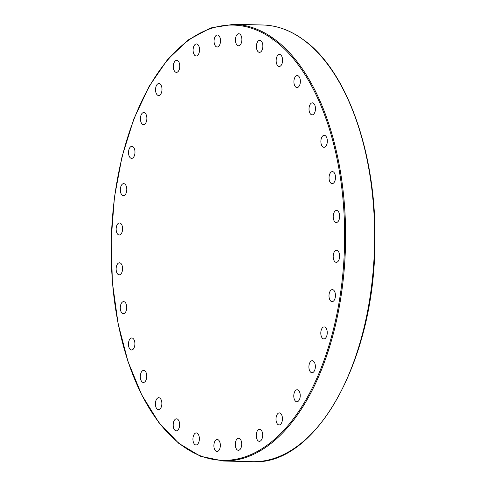 <?xml version="1.0" encoding="UTF-8"?>
<svg xmlns="http://www.w3.org/2000/svg" width="486" height="486" viewBox="0 0 486 486"><rect width="100%" height="100%" fill="white"/><g stroke="black" fill="none" stroke-linecap="round" stroke-linejoin="round"><path stroke-width="0.73" d="M303.586 39.967A218.414 117.035 91.4 0 1 371.687 285.173A218.414 117.035 91.4 0 1 252.307 461.7C315.651 466.159 374.293 361.384 374.882 244.069C377.13 156.237 347.776 71.466 304.084 40.223L301.235 38.285L301.277 38.686M336.403 262.325A6.014 3.226 91.4 0 1 336.263 262.331A6.014 3.226 91.4 0 1 333.183 256.237A6.014 3.226 91.4 0 1 336.555 250.302A6.014 3.226 91.4 0 1 339.629 256.262A6.014 3.226 91.4 0 1 336.403 262.325M337.053 222.333A6.014 3.226 91.4 0 1 336.282 222.485A6.014 3.226 91.4 0 1 333.202 216.392A6.014 3.226 91.4 0 1 336.567 210.462A6.014 3.226 91.4 0 1 339.641 215.833A6.014 3.226 91.4 0 1 337.053 222.333M333.499 183.119A6.014 3.226 91.4 0 1 332.126 183.647A6.014 3.226 91.4 0 1 329.046 177.56A6.014 3.226 91.4 0 1 332.412 171.625A6.014 3.226 91.4 0 1 335.449 176.406A6.014 3.226 91.4 0 1 333.499 183.119M325.893 146.195A6.014 3.226 91.4 0 1 323.962 147.313A6.014 3.226 91.4 0 1 320.882 141.219A6.014 3.226 91.4 0 1 324.247 135.284A6.014 3.226 91.4 0 1 327.212 139.5A6.014 3.226 91.4 0 1 325.893 146.195M314.521 112.977A6.014 3.226 91.4 0 1 312.097 114.866A6.014 3.226 91.4 0 1 309.017 108.779A6.014 3.226 91.4 0 1 312.383 102.844A6.014 3.226 91.4 0 1 315.25 106.501A6.014 3.226 91.4 0 1 314.521 112.977M299.819 84.74A6.014 3.226 91.4 0 1 296.995 87.565A6.014 3.226 91.4 0 1 293.915 81.478A6.014 3.226 91.4 0 1 297.28 75.537A6.014 3.226 91.4 0 1 300.014 78.671A6.014 3.226 91.4 0 1 299.819 84.74M282.348 62.566A6.014 3.226 91.4 0 1 279.225 66.454A6.014 3.226 91.4 0 1 276.151 60.361A6.014 3.226 91.4 0 1 279.517 54.426A6.014 3.226 91.4 0 1 282.348 62.566M262.792 47.318A6.014 3.226 91.4 0 1 259.481 52.342A6.014 3.226 91.4 0 1 256.408 46.255A6.014 3.226 91.4 0 1 259.773 40.314A6.014 3.226 91.4 0 1 262.792 47.318M241.888 39.579A6.014 3.226 91.4 0 1 238.517 45.775A6.014 3.226 91.4 0 1 235.443 39.682A6.014 3.226 91.4 0 1 238.808 33.753A6.014 3.226 91.4 0 1 241.888 39.579M272.111 40.295A6.014 3.226 -88.6 0 0 271.644 37.197M220.45 39.639A6.014 3.226 91.4 0 1 217.145 47.008A6.014 3.226 91.4 0 1 214.065 40.921A6.014 3.226 91.4 0 1 217.43 34.98A6.014 3.226 91.4 0 1 220.45 39.639M199.296 47.5A6.014 3.226 91.4 0 1 196.174 55.987A6.014 3.226 91.4 0 1 193.094 49.894A6.014 3.226 91.4 0 1 196.459 43.959A6.014 3.226 91.4 0 1 199.296 47.5M179.243 62.864A6.014 3.226 91.4 0 1 179.364 69.146A6.014 3.226 91.4 0 1 176.412 72.371A6.014 3.226 91.4 0 1 173.338 66.278A6.014 3.226 91.4 0 1 176.704 60.343A6.014 3.226 91.4 0 1 179.243 62.864M161.054 85.135A6.014 3.226 91.4 0 1 161.723 91.769A6.014 3.226 91.4 0 1 158.63 95.529A6.014 3.226 91.4 0 1 155.55 89.436A6.014 3.226 91.4 0 1 158.916 83.501A6.014 3.226 91.4 0 1 161.054 85.135M145.442 113.457A6.014 3.226 91.4 0 1 146.711 120.255A6.014 3.226 91.4 0 1 143.504 124.574A6.014 3.226 91.4 0 1 140.424 118.481A6.014 3.226 91.4 0 1 143.789 112.545A6.014 3.226 91.4 0 1 145.442 113.457M132.988 146.742A6.014 3.226 91.4 0 1 134.901 153.491A6.014 3.226 91.4 0 1 131.609 158.381A6.014 3.226 91.4 0 1 128.535 152.288A6.014 3.226 91.4 0 1 131.9 146.353A6.014 3.226 91.4 0 1 132.988 146.742M124.191 183.714A6.014 3.226 91.4 0 1 126.761 190.178A6.014 3.226 91.4 0 1 123.42 195.664A6.014 3.226 91.4 0 1 120.334 189.576A6.014 3.226 91.4 0 1 123.699 183.635A6.014 3.226 91.4 0 1 124.191 183.714M119.374 222.953A6.014 3.226 91.4 0 1 119.513 222.953A6.014 3.226 91.4 0 1 122.594 229.046A6.014 3.226 91.4 0 1 119.222 234.981A6.014 3.226 91.4 0 1 116.148 229.015A6.014 3.226 91.4 0 1 119.374 222.953M118.73 262.95A6.014 3.226 91.4 0 1 119.495 262.792A6.014 3.226 91.4 0 1 122.575 268.886A6.014 3.226 91.4 0 1 119.21 274.821A6.014 3.226 91.4 0 1 116.136 269.451A6.014 3.226 91.4 0 1 118.73 262.95M122.278 302.158A6.014 3.226 91.4 0 1 123.651 301.63A6.014 3.226 91.4 0 1 126.731 307.717A6.014 3.226 91.4 0 1 123.365 313.658A6.014 3.226 91.4 0 1 120.334 308.871A6.014 3.226 91.4 0 1 122.278 302.158M129.884 339.088A6.014 3.226 91.4 0 1 131.815 337.97A6.014 3.226 91.4 0 1 134.895 344.058A6.014 3.226 91.4 0 1 131.53 349.993A6.014 3.226 91.4 0 1 128.565 345.777A6.014 3.226 91.4 0 1 129.884 339.088M141.256 372.306A6.014 3.226 91.4 0 1 143.68 370.411A6.014 3.226 91.4 0 1 146.76 376.504A6.014 3.226 91.4 0 1 143.394 382.439A6.014 3.226 91.4 0 1 140.527 378.776A6.014 3.226 91.4 0 1 141.256 372.306M155.957 400.543A6.014 3.226 91.4 0 1 158.782 397.712A6.014 3.226 91.4 0 1 161.862 403.805A6.014 3.226 91.4 0 1 158.497 409.741A6.014 3.226 91.4 0 1 155.763 406.612A6.014 3.226 91.4 0 1 155.957 400.543M173.429 422.711A6.014 3.226 91.4 0 1 176.552 418.829A6.014 3.226 91.4 0 1 179.626 424.916A6.014 3.226 91.4 0 1 176.26 430.851A6.014 3.226 91.4 0 1 173.429 422.711M192.985 437.959A6.014 3.226 91.4 0 1 196.295 432.935A6.014 3.226 91.4 0 1 199.375 439.028A6.014 3.226 91.4 0 1 196.01 444.963A6.014 3.226 91.4 0 1 192.985 437.959M213.889 445.705A6.014 3.226 91.4 0 1 217.26 439.502A6.014 3.226 91.4 0 1 220.334 445.595A6.014 3.226 91.4 0 1 216.969 451.53A6.014 3.226 91.4 0 1 213.889 445.705M235.327 445.644A6.014 3.226 91.4 0 1 238.632 438.275A6.014 3.226 91.4 0 1 241.712 444.362A6.014 3.226 91.4 0 1 238.353 450.297A6.014 3.226 91.4 0 1 235.327 445.644M256.48 437.777A6.014 3.226 91.4 0 1 259.603 429.29A6.014 3.226 91.4 0 1 262.683 435.383A6.014 3.226 91.4 0 1 259.317 441.318A6.014 3.226 91.4 0 1 256.48 437.777M276.534 422.419A6.014 3.226 91.4 0 1 276.413 416.138A6.014 3.226 91.4 0 1 279.365 412.912A6.014 3.226 91.4 0 1 282.445 418.999A6.014 3.226 91.4 0 1 279.073 424.934A6.014 3.226 91.4 0 1 276.534 422.419M294.723 400.148A6.014 3.226 91.4 0 1 294.054 393.514A6.014 3.226 91.4 0 1 297.146 389.754A6.014 3.226 91.4 0 1 300.226 395.841A6.014 3.226 91.4 0 1 296.861 401.776A6.014 3.226 91.4 0 1 294.723 400.148M310.341 371.826A6.014 3.226 91.4 0 1 309.066 365.029A6.014 3.226 91.4 0 1 312.273 360.709A6.014 3.226 91.4 0 1 315.353 366.802A6.014 3.226 91.4 0 1 311.988 372.738A6.014 3.226 91.4 0 1 310.341 371.826M331.586 301.563A6.014 3.226 91.4 0 1 329.016 295.099A6.014 3.226 91.4 0 1 332.357 289.62A6.014 3.226 91.4 0 1 335.443 295.701A6.014 3.226 91.4 0 1 332.078 301.648A6.014 3.226 91.4 0 1 331.586 301.563M322.789 338.535A6.014 3.226 91.4 0 1 320.875 331.792A6.014 3.226 91.4 0 1 324.168 326.896A6.014 3.226 91.4 0 1 327.248 332.989A6.014 3.226 91.4 0 1 323.883 338.924A6.014 3.226 91.4 0 1 322.789 338.535M273.399 38.424A218.414 117.035 -88.6 0 0 233.693 24.3L210.614 27.969L188.264 39.919L167.506 59.644L149.111 86.38L133.765 119.113L122.053 156.583L114.423 197.352L111.16 239.865L112.394 282.481L118.08 323.567L127.994 361.548L141.76 394.972L158.861 422.553L178.66 443.25L200.414 456.245L223.293 461.007A218.414 117.035 -88.6 0 0 342.812 283.314A218.414 117.035 -88.6 0 0 273.399 38.424M272.646 39.074A217.698 116.652 91.4 0 1 298.878 411.144A217.698 116.652 91.4 0 1 112.145 277.694A217.698 116.652 91.4 0 1 272.646 39.074M233.693 24.3L262.707 24.993A218.414 117.035 91.4 0 1 301.235 38.285M223.293 461.007L252.307 461.7M301.277 38.218C288.909 29.755 276.054 25.345 262.707 24.993"/></g></svg>
